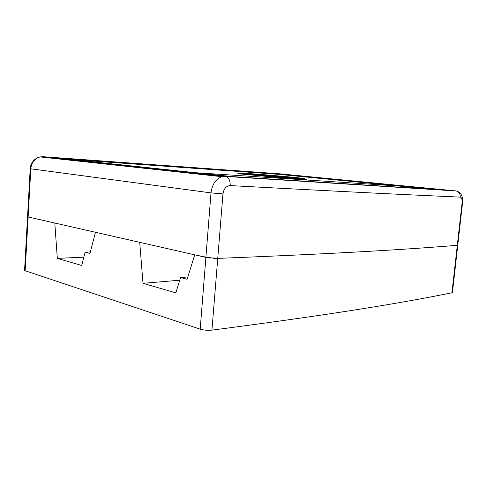 <?xml version="1.0" encoding="UTF-8"?>
<svg xmlns="http://www.w3.org/2000/svg" width="487" height="487" viewBox="0 0 487 487"><rect width="100%" height="100%" fill="white"/><g stroke="black" fill="none" stroke-linecap="round" stroke-linejoin="round"><path stroke-width="0.73" d="M179.74 280.208L143.001 283.312L139.714 242.337L95.482 232.281L89.955 253.435L85.146 252.156L81.7 265.476L57.32 258.384L54.8 223.034L28.13 216.977L27.564 216.478L24.593 269.999M210.402 258.08L194.715 254.841L187.111 279.276L180.561 277.535L175.844 292.864L143.001 283.312M83.855 257.154L57.32 258.384M457.762 245.223L452.447 292.358L451.954 292.778C404.387 302.39 338.514 313.695 211.936 330.131L217.744 258.384C344.577 253.368 410.066 249.167 457.305 245.302L457.78 245.071L457.305 245.302C410.066 249.167 344.577 253.368 217.744 258.384L212.971 258.299M211.936 330.131C207.803 330.539 203.889 330.21 200.194 329.151L24.563 270.559M187.836 276.945L180.561 277.535M90.345 251.943L85.146 252.156M444.29 189.833L276.482 173.646L52.547 157.563L232.202 176.598L444.266 190.033M249.685 174.346L288.742 177.779C301.563 178.741 306.725 178.997 304.241 178.546C296.346 177.207 230.047 171.734 240.657 173.317L249.685 174.346M25.147 270.815L28.13 216.977L27.546 216.806L30.206 168.727L211.011 192.895L222.967 193.911C223.807 188.67 226.212 185.888 230.187 185.584C230.308 180.756 228.86 177.712 225.84 176.452L221.914 176.702C215.753 179.015 212.119 184.415 211.011 192.895L205.891 257.38L217.744 258.384L222.967 193.911M455.814 190.886L225.219 176.331L43.093 156.704L40.123 156.93C34.638 158.549 31.533 162.512 30.803 168.819L28.13 216.977L205.891 257.38L200.194 329.151M451.954 292.778L462.084 202.902L462.54 202.848C462.997 199.329 462.547 192.402 456.161 190.953L279.757 173.829L43.093 156.704L41.632 157.094M462.084 202.902C462.321 199.445 461.719 197.509 460.27 197.101C414.601 195.129 350.61 192.073 230.187 185.584M30.815 168.612L30.206 168.727C30.468 165.148 31.959 162.098 34.687 159.59C37.347 157.721 39.161 156.832 40.123 156.93L221.914 176.702L225.84 176.452L456.161 190.959C459.01 191.872 460.379 193.917 460.27 197.101M69.13 159.352L278.448 174.316L398.622 186.01L190.216 172.368L398.622 186.01L432.785 189.34M240.639 173.579C237.632 173.439 236.999 173.512 238.74 173.786L289.643 178.534C303.231 179.545 308.709 179.806 306.079 179.313L304.192 179.052M53.29 157.806L53.253 158.354M55.555 158.05L55.524 158.604M276.482 173.646L276.433 174.169M283.604 174.255L283.556 174.778M295.676 178.242L302.031 178.589L296.808 177.725L250.379 173.689L242.002 173.366L295.676 178.242M240.657 173.317L240.596 174.042M243.323 173.573C242.222 173.189 246.574 173.409 259.748 174.407C274.552 175.655 293.515 177.122 298.202 178.212M457.774 245.071L462.528 202.902"/></g></svg>
